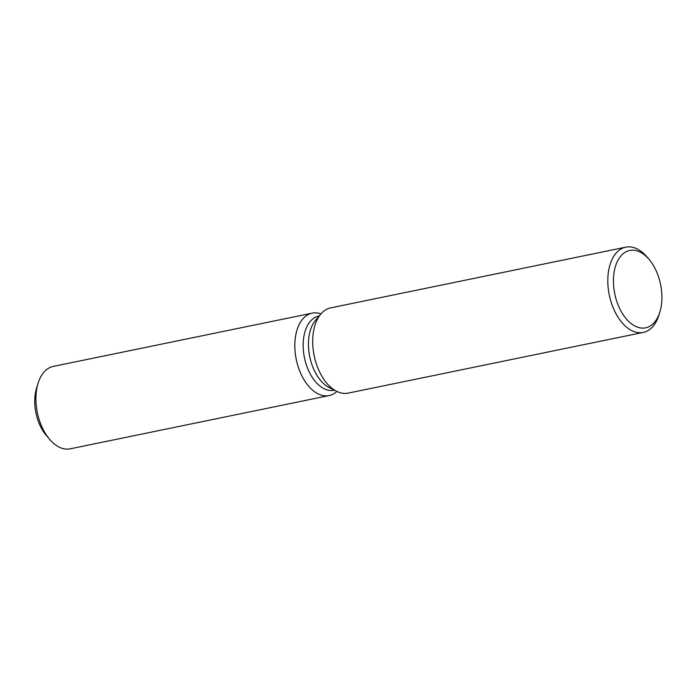 <?xml version="1.0" encoding="UTF-8"?>
<svg xmlns="http://www.w3.org/2000/svg" width="696" height="696" viewBox="0 0 696 696"><rect width="100%" height="100%" fill="white"/><g stroke="black" fill="none" stroke-linecap="round" stroke-linejoin="round"><path stroke-width="1.04" d="M47.85 437.114A35.374 20.941 -101.6 0 1 37.34 385.993M334.428 390.178L334.028 390.256A37.862 22.411 -101.6 0 1 326.015 389.551A37.862 22.411 -101.6 0 1 303.447 351.149A37.862 22.411 -101.6 0 1 318.768 316.088L319.168 316.001M320.221 394.78A42.073 24.908 -101.6 0 1 294.817 345.007A42.073 24.908 -101.6 0 1 320.943 313.887A42.073 24.908 -101.6 0 0 312.165 313.148A42.073 24.908 -101.6 0 0 295.147 352.106A42.073 24.908 -101.6 0 0 320.221 394.78A42.073 24.908 -101.6 0 0 336.89 391.422A42.073 24.908 -101.6 0 1 329.121 395.563A42.073 24.908 -101.6 0 1 320.221 394.78M659.904 311.93L658.99 314.897A43.509 25.761 -101.6 0 1 643.278 332.41L348.165 393.118A43.509 25.761 -101.6 0 1 338.961 392.3A43.509 25.761 -101.6 0 1 336.638 391.291L329.278 387.585A37.862 22.411 -101.6 0 1 309.729 356.604A37.862 22.411 -101.6 0 1 315.462 320.412L320.76 314.105A43.509 25.761 -101.6 0 1 330.635 307.884L625.747 247.176A43.509 25.761 -101.6 0 1 634.952 247.985A43.509 25.761 -101.6 0 1 647.097 257.068L649.107 259.434A39.489 23.377 -101.6 0 1 659.904 311.93A39.489 23.377 -101.6 0 1 637.284 327.085A39.489 23.377 -101.6 0 1 613.437 280.27A39.489 23.377 -101.6 0 1 638.075 251.195A39.489 23.377 -101.6 0 1 649.107 259.434M336.638 391.291A43.509 25.761 -101.6 0 1 314.174 355.691A43.509 25.761 -101.6 0 1 320.76 314.105M643.278 332.41A43.509 25.761 -101.6 0 1 634.073 331.6A43.509 25.761 -101.6 0 1 608.139 287.465A43.509 25.761 -101.6 0 1 625.747 247.176M329.121 395.563L70.209 448.824A42.073 24.908 -101.6 0 1 61.309 448.041A42.073 24.908 -101.6 0 1 49.564 439.263A42.073 24.908 -101.6 0 1 38.062 383.339A42.073 24.908 -101.6 0 1 53.253 366.409L312.165 313.148M49.564 439.263L46.214 435.313A35.374 20.941 -101.6 0 1 36.54 388.29L38.062 383.339"/></g></svg>
